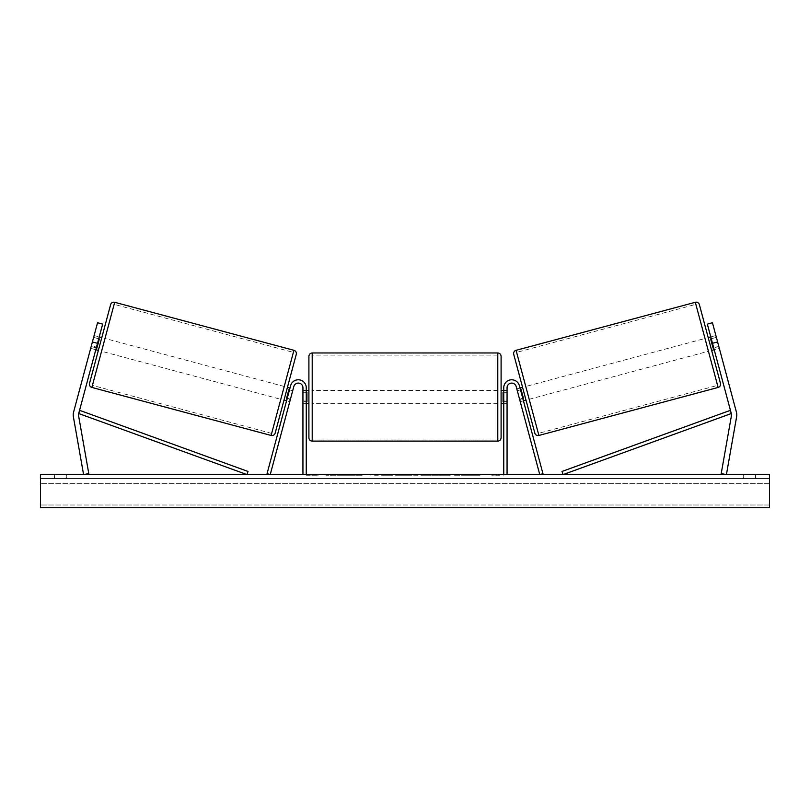 <?xml version="1.0" encoding="UTF-8"?>
<svg xmlns="http://www.w3.org/2000/svg" width="810" height="810" viewBox="0 0 810 810"><rect width="100%" height="100%" fill="white"/><g stroke="black" fill="none" stroke-linecap="round" stroke-linejoin="round"><path stroke-width="0.61" stroke-dasharray="4.05 3.04" d="M290.446 399.127L289.767 401.689L286.568 400.828L287.246 398.267L286.568 400.828L289.767 401.689L290.446 399.127L287.246 398.267L267.037 473.718L270.236 474.569L293.817 386.552A4.637 4.637 0 0 1 302.94 387.757A4.637 4.637 0 0 0 293.817 386.552A4.637 4.637 0 0 1 302.94 387.757L302.94 474.569L306.251 474.569L306.251 387.757A7.948 7.948 0 0 0 290.618 385.702L287.246 398.267L290.446 399.127M306.251 387.757A7.948 7.948 0 0 0 290.618 385.702A7.948 7.948 0 0 1 306.251 387.757L306.251 401.011L306.251 387.757M302.94 401.011L302.94 403.663L302.94 401.011L306.251 401.011L306.251 403.663L306.251 401.011L302.94 401.011M306.251 475.237L318.178 475.237L306.251 475.237L306.251 474.569L318.178 474.569L310.23 474.569L310.23 475.237L310.23 474.569L302.94 474.569M95.803 349.717L96.491 347.156L91.368 345.789L90.68 348.341L97.544 322.734L91.368 345.789L96.491 347.156L95.803 349.717L90.68 348.341L95.803 349.717M97.514 343.318L78.702 413.535A5.306 5.306 0 0 0 78.6 415.824L88.796 473.658L83.582 474.569L73.376 416.745A10.601 10.601 0 0 1 73.578 412.158L92.391 341.942L97.514 343.318L102.657 324.111L96.491 347.156L102.657 324.111L97.544 322.734L92.391 341.942M102.657 324.111L97.544 322.734L102.657 324.111M713.509 347.156L714.197 349.717L719.321 348.341L718.632 345.789L719.321 348.341L718.835 346.518L719.321 348.341L714.197 349.717L713.509 347.156L718.632 345.789L712.456 322.734L736.422 412.158A10.601 10.601 0 0 1 736.624 416.745L726.418 474.569L721.204 473.658L731.4 415.824A5.306 5.306 0 0 0 731.298 413.535L563.092 474.569L561.968 471.46L730.164 410.417L731.298 413.535L707.343 324.111L713.509 347.156L707.343 324.111L712.456 322.734L718.632 345.789L713.509 347.156M707.343 324.111L712.456 322.734L707.343 324.111M717.609 341.942L712.486 343.318M520.496 389.863L517.296 390.714L516.8 388.891L517.296 390.714L521.134 389.691L523.584 398.834L521.134 389.691L523.584 398.834L519.747 399.856L520.233 401.689L519.554 399.127L522.754 398.267L523.432 400.828L519.382 385.702L522.754 398.267L519.554 399.127L520.233 401.689L523.432 400.828L520.233 401.689L519.747 399.856L522.946 399.006M519.382 385.702L542.963 473.718L539.764 474.569L516.183 386.552A4.637 4.637 0 0 0 507.06 387.757A4.637 4.637 0 0 1 516.183 386.552A4.637 4.637 0 0 0 507.06 387.757L507.06 474.569L503.749 474.569L503.749 387.757A7.948 7.948 0 0 1 519.382 385.702A7.948 7.948 0 0 0 503.749 387.757A7.948 7.948 0 0 1 519.382 385.702M507.06 401.011L507.06 403.663L507.06 401.011L503.749 401.011L503.749 387.757L503.749 403.663L503.749 401.011L507.06 401.011M503.749 475.237L503.749 474.569L491.822 474.569L499.77 474.569L499.77 475.237L491.822 475.237L507.06 474.569M308.904 356.279L308.904 437.795M501.096 437.795L501.096 356.279M308.904 397.032L308.904 403.663L308.904 397.032M306.919 392.303L306.919 401.77L302.94 401.77L302.94 403.663L302.94 392.303L306.919 392.303L306.919 401.77L306.919 392.303M306.251 392.303L302.94 392.303L302.94 401.77L306.251 401.77M501.096 397.032L501.096 403.663L501.096 397.032M503.749 392.303L507.06 392.303L507.06 390.41L507.06 392.303L503.081 392.303L503.081 401.77L507.06 401.77L507.06 403.663L507.06 392.303L507.06 401.77L503.749 401.77M503.081 401.77L503.081 392.303L503.081 401.77M497.785 352.968L497.785 441.106M312.214 441.106L312.214 352.968M110.626 304.631L89.525 383.373M98.364 350.406L101.797 337.598L98.364 350.406M98.739 338.742L93.616 337.375L90.68 348.341L91.166 346.518L96.289 347.885M94.112 335.542L99.235 336.919M91.166 346.518L93.616 337.375L99.377 338.914L96.927 348.057L91.166 346.518M96.927 348.057L99.377 338.914L96.927 348.057M275.167 433.117L296.268 354.375M284.006 400.15L287.439 387.342L284.006 400.15M289.504 389.863L292.704 390.714L288.866 389.691L286.416 398.834L290.253 399.856L289.767 401.689L290.253 399.856L287.054 399.006M293.2 388.891L292.704 390.714L293.2 388.891L289.99 388.031M286.416 398.834L288.866 389.691L286.416 398.834M290.253 399.856L292.704 390.714L290.253 399.856M280.807 399.289L284.229 386.481L280.807 399.289L101.564 351.257L104.996 338.458L101.564 351.257M284.229 386.481L104.996 338.458M114.139 304.337L92.421 385.378L114.139 304.337L293.372 352.37L271.664 433.411L293.372 352.37M271.664 433.411L92.421 385.378M348.401 475.237L326.045 475.237L348.401 475.237M348.401 474.569L326.045 474.569L348.401 474.569M769.5 474.569L40.5 474.569L40.5 507.708L40.5 505.005L40.5 507.708L769.5 507.708L40.5 507.708L769.5 507.708L769.5 474.569M450.198 474.569L424.794 474.569L450.198 474.569L450.198 475.237L424.794 475.237L424.794 474.569L424.794 475.237L450.016 475.237L450.016 474.569M396.89 474.569L374.503 474.569L396.89 474.569L396.89 475.237L381.854 475.237L381.854 474.569L389.539 474.569L374.503 475.237L374.503 474.569L374.503 475.237L396.89 475.237L396.89 474.569M469.618 474.569L479.996 474.569L469.618 474.569L469.618 475.237L479.662 475.237L479.662 474.569M479.662 475.237L454.471 475.237L454.471 474.569L461.821 474.569L454.471 474.569L454.471 475.237L461.821 475.237L461.821 474.569L461.821 475.237L464.515 475.237L464.515 474.569M66.349 474.569L54.422 474.569L66.349 474.569L66.349 478.548L54.422 478.548L66.349 478.548L66.349 474.569M743.651 474.569L755.578 474.569L743.651 474.569L743.651 478.548L755.578 478.548L743.651 478.548L743.651 474.569M415.267 474.569L395.553 474.569L425.017 474.569L415.267 474.569L415.267 475.237L405 475.237L405 474.569M755.578 478.548L755.578 474.569L755.578 478.548M769.5 478.548L40.5 478.548L40.5 505.005L40.5 478.548L769.5 478.548L769.5 505.005L769.5 478.548M54.422 478.548L54.422 474.569L54.422 478.548M362.1 475.237L337.659 475.237L362.1 475.237L362.1 474.569L337.659 474.569L362.1 474.569M361.23 475.237L361.23 474.569L361.23 475.237M358.87 475.237L358.87 474.569M337.659 475.237L337.659 474.569L337.659 475.237M345.019 475.237L345.019 474.569L353.828 474.569L345.019 474.569L345.019 475.237L345.019 474.569L345.019 475.237L353.828 475.237L353.828 474.569L353.828 475.237L345.019 475.237M348.249 475.237L348.249 474.569M353.595 475.237L353.595 474.569M355.762 475.237L355.762 474.569M314.209 475.237L314.209 474.569L314.209 475.237M318.178 475.237L318.178 474.569M312.214 475.237L312.214 474.569M497.785 475.237L497.785 474.569M491.822 475.237L491.822 474.569M495.791 475.237L495.791 474.569L495.791 475.237M464.515 475.237L479.996 475.237L479.996 474.569M479.996 475.237L469.618 475.237M471.177 475.237L471.177 474.569M461.821 475.237L461.821 474.569L461.821 475.237M470.944 475.237L470.944 474.569M389.539 475.237L381.854 475.237L389.539 475.237L389.539 474.569L389.539 475.237M381.854 475.237L381.854 474.569L381.854 475.237M450.016 475.237L444.487 475.237L444.487 474.569M444.487 475.237L432.368 475.237L432.368 474.569L432.368 475.237L444.67 475.237L444.67 474.569M444.67 475.237L450.198 475.237M405 475.237L403.137 475.237L403.137 474.569M403.137 475.237L395.553 475.237L395.553 474.569M395.553 475.237L406.762 475.237L406.762 474.569M406.762 475.237L413.799 475.237L413.799 474.569M413.799 475.237L425.017 475.237L425.017 474.569M425.017 475.237L417.19 475.237L417.19 474.569M417.19 475.237L415.267 475.237M407.258 475.237L413.161 475.237L407.258 475.237L407.258 474.569L413.161 474.569L407.258 474.569M413.161 475.237L413.161 474.569M410.225 475.237L410.225 474.569M699.374 304.631L720.475 383.373M534.833 433.117L513.732 354.375M711.636 350.406L708.203 337.598L711.636 350.406M715.888 335.542L716.384 337.375L710.623 338.914L713.073 348.057L718.835 346.518L715.888 335.542L710.765 336.919M713.073 348.057L710.623 338.914L713.073 348.057M711.261 338.742L716.384 337.375L718.835 346.518L713.711 347.885M525.994 400.15L522.561 387.342L525.994 400.15M520.01 388.031L516.8 388.891M519.747 399.856L517.296 390.714L519.747 399.856M525.771 386.481L529.193 399.289L525.771 386.481L705.004 338.458L708.436 351.257L705.004 338.458M529.193 399.289L708.436 351.257M695.861 304.337L717.579 385.378L695.861 304.337L516.628 352.37L538.336 433.411L717.579 385.378M538.336 433.411L516.628 352.37M78.702 413.535L246.908 474.569L248.032 471.46L79.836 410.417L78.702 413.535M91.874 387.433L114.686 302.292M293.929 350.315L271.107 435.456M769.5 505.005L40.5 505.005L769.5 505.005M769.5 483.671L40.5 483.671L769.5 483.671M350.224 475.237L350.224 474.569M385.489 475.237L385.489 474.569M385.864 475.237L385.864 474.569M385.297 475.237L385.297 474.569M385.337 475.237L385.337 474.569M438.463 475.237L438.463 474.569M438.767 475.237L438.767 474.569M438.686 475.237L438.686 474.569L438.686 475.237M349.88 475.237L349.88 474.569M349.839 475.237L349.839 474.569M718.126 387.433L695.314 302.292M516.071 350.315L538.893 435.456M302.94 403.663L306.251 403.663L302.94 403.663M507.06 403.663L503.749 403.663L507.06 403.663M306.251 390.41L302.94 390.41M503.749 390.41L507.06 390.41M497.785 390.41L312.214 390.41M497.785 438.99L312.214 438.99M497.785 355.084L312.214 355.084M497.785 403.663L312.214 403.663M326.045 475.237L326.045 474.569M370.747 475.237L370.747 474.569"/><path stroke-width="1.21" d="M306.251 474.569L306.251 387.757A7.948 7.948 0 0 0 290.618 385.702L267.037 473.718L270.236 474.569L293.817 386.552A4.637 4.637 0 0 1 302.94 387.757L302.94 474.569M102.657 324.111L78.702 413.535A5.306 5.306 0 0 0 78.6 415.824L88.796 473.658L83.582 474.569L73.376 416.745A10.601 10.601 0 0 1 73.578 412.158L97.544 322.734L102.657 324.111M97.514 343.318L92.391 341.942M712.486 343.318L731.298 413.535A5.306 5.306 0 0 1 731.4 415.824L721.204 473.658L726.418 474.569L736.624 416.745A10.601 10.601 0 0 0 736.422 412.158L712.456 322.734L707.343 324.111L712.486 343.318L717.609 341.942M503.749 474.569L503.749 387.757A7.948 7.948 0 0 1 519.382 385.702L542.963 473.718L539.764 474.569L516.183 386.552A4.637 4.637 0 0 0 507.06 387.757L507.06 474.569M312.214 441.106C310.21 440.913 309.096 439.81 308.904 437.795L308.904 356.279C309.096 354.264 310.21 353.16 312.214 352.968L312.214 441.106L497.785 441.106L497.785 352.968C499.79 353.16 500.904 354.264 501.096 356.279L501.096 437.795C500.904 439.81 499.79 440.913 497.785 441.106M306.251 401.77L306.919 401.77L306.919 392.303L306.251 392.303M503.749 401.77L503.081 401.77L503.081 392.303L503.749 392.303M114.686 302.292L91.874 387.433A3.311 3.311 0 0 1 89.525 383.373L110.626 304.631A3.311 3.311 0 0 1 114.686 302.292L293.929 350.315A3.311 3.311 0 0 1 296.268 354.375L275.167 433.117A3.311 3.311 0 0 1 271.107 435.456L293.929 350.315M91.874 387.433L271.107 435.456M95.803 349.717L98.364 350.406M99.235 336.919L101.797 337.598M96.289 347.885L96.927 348.057L99.377 338.914L98.739 338.742M284.006 400.15L286.568 400.828M287.054 399.006L286.416 398.834L288.866 389.691L289.504 389.863M287.439 387.342L289.99 388.031M769.5 474.569L40.5 474.569L40.5 507.708L769.5 507.708L769.5 474.569M695.314 302.292A3.311 3.311 0 0 1 699.374 304.631L720.475 383.373A3.311 3.311 0 0 1 718.126 387.433L538.893 435.456L516.071 350.315L695.314 302.292L718.126 387.433M538.893 435.456A3.311 3.311 0 0 1 534.833 433.117L513.732 354.375A3.311 3.311 0 0 1 516.071 350.315M714.197 349.717L711.636 350.406M710.765 336.919L708.203 337.598M713.711 347.885L713.073 348.057L710.623 338.914L711.261 338.742M525.994 400.15L523.432 400.828M522.561 387.342L520.01 388.031M522.946 399.006L523.584 398.834L521.134 389.691L520.496 389.863M78.702 413.535L246.908 474.569L248.032 471.46L79.836 410.417L78.702 413.535M731.298 413.535L563.092 474.569L561.968 471.46L730.164 410.417L731.298 413.535M312.214 352.968L497.785 352.968M308.904 390.41L306.251 390.41M306.251 403.663L308.904 403.663M501.096 390.41L503.749 390.41M501.096 403.663L503.749 403.663"/></g></svg>
